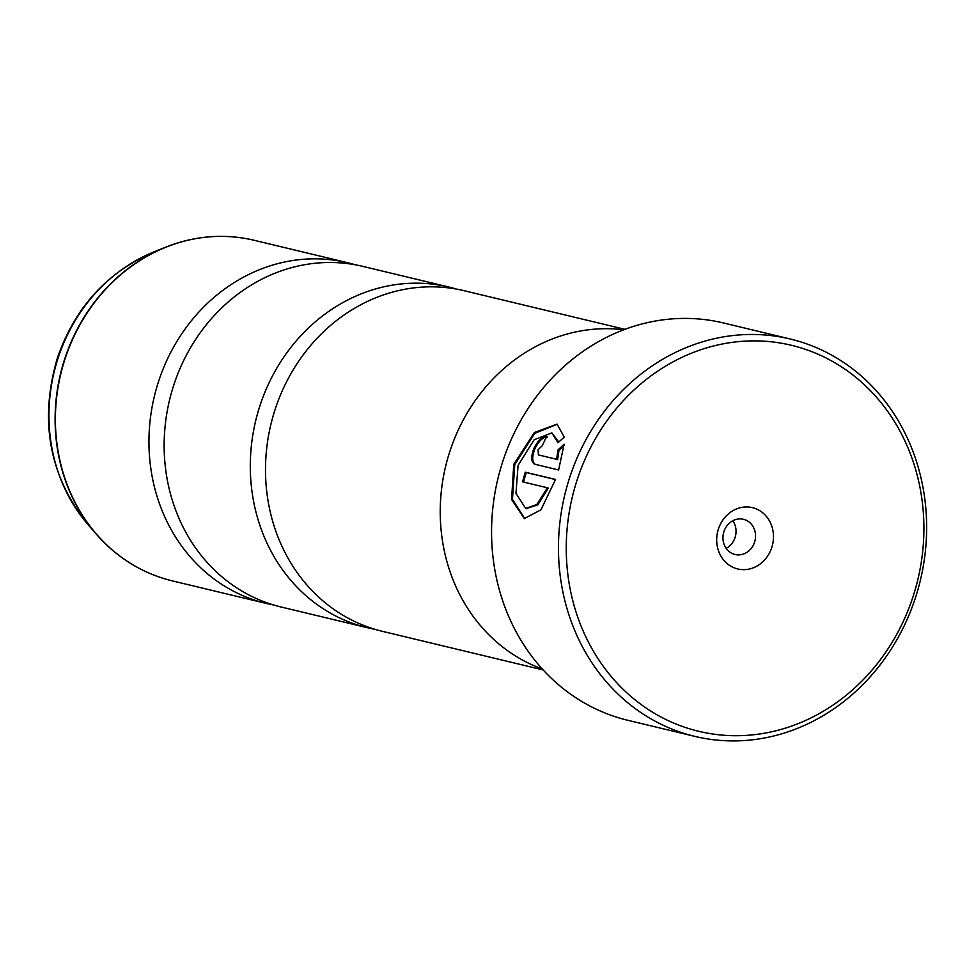 <?xml version="1.0" encoding="UTF-8"?>
<svg xmlns="http://www.w3.org/2000/svg" width="975" height="975" viewBox="0 0 975 975"><rect width="100%" height="100%" fill="white"/><g stroke="black" fill="none" stroke-linecap="round" stroke-linejoin="round"><path stroke-width="1.46" d="M456.532 289.1A175.147 156.731 103.5 0 0 448.975 287.064L362.834 266.382A175.147 156.731 103.5 0 0 173.696 385.32A175.147 156.731 103.5 0 0 281.032 606.986L367.185 627.668A175.147 156.731 103.5 0 0 374.839 629.289M624.975 329.331L464.185 290.721A175.147 156.731 103.5 0 0 275.048 409.658A175.147 156.731 103.5 0 0 382.383 631.325L543.173 669.935M524.806 518.7L512.484 499.371L514.739 464.636L534.775 433.351L557.322 424.235M558.76 442.004L551.874 432.888L557.919 442.772L564.257 437.117L557.054 424.113L534.3 432.559L513.752 464.295L511.595 499.492L524.306 518.542L540.942 509.852L555.531 479.456L525.281 472.192A204.336 182.849 103.5 0 0 522.6 481.833L547.365 487.78L536.811 504.514L525.683 508.438L515.958 493.338L518.078 465.392L534.093 439.786L551.874 432.888M539.358 455.24L538.371 454.898L538.115 449.755L542.295 445.685A204.336 182.849 -76.5 0 1 546.634 436.629C542.161 436.459 537.871 440.493 533.776 448.719C530.741 457.238 531.107 462.418 534.873 464.258L558.626 469.962L564.098 444.21L557.98 449.938L556.628 459.286L538.285 454.874L556.628 459.286M535.86 464.6C532.094 462.759 531.728 457.58 534.763 449.061C538.858 440.834 543.148 436.8 547.621 436.971M577.078 480.09A198.498 177.633 103.5 0 0 683.792 726.936A198.498 177.633 103.5 0 0 913.075 596.517A198.498 177.633 103.5 0 0 806.374 349.659A198.498 177.633 103.5 0 0 577.078 480.09M915.488 597.614A204.336 182.849 -76.5 0 1 694.834 736.381A204.336 182.849 -76.5 0 1 569.607 477.762A204.336 182.849 -76.5 0 1 790.262 339.008A204.336 182.849 -76.5 0 1 915.488 597.614M771.761 547.548A31.529 28.214 103.5 0 0 754.821 508.341A31.529 28.214 103.5 0 0 718.404 529.059A31.529 28.214 103.5 0 0 735.345 568.267A31.529 28.214 103.5 0 0 771.761 547.548M754.565 542.21A18.098 16.197 103.5 0 0 743.474 519.297A18.098 16.197 103.5 0 0 723.938 531.594A18.098 16.197 103.5 0 0 735.028 554.495A18.098 16.197 103.5 0 0 754.565 542.21M726.18 548.377A18.098 16.197 103.5 0 0 735.065 537.518A18.098 16.197 103.5 0 0 732.81 520.747M790.262 339.008L723.365 322.944A204.336 182.849 103.5 0 0 502.71 461.699A204.336 182.849 103.5 0 0 627.937 720.318L694.834 736.381M355.18 264.761A175.147 156.731 103.5 0 0 347.624 262.726A175.147 156.731 103.5 0 0 158.498 381.664A175.147 156.731 103.5 0 0 265.834 603.33A175.147 156.731 103.5 0 0 273.488 604.951M623.732 329.794A175.268 156.841 103.5 0 0 449.792 451.608A175.268 156.841 103.5 0 0 542.283 668.96M448.975 287.064A175.147 156.731 103.5 0 0 259.85 406.002A175.147 156.731 103.5 0 0 367.185 627.668M557.615 459.627L558.967 450.279L557.98 449.938M558.967 450.279L563.964 445.575M523.612 482.077A204.336 182.849 -76.5 0 1 526.268 472.534L525.281 472.192M526.268 472.534L555.494 479.554M526.183 508.584L537.786 504.867L548.352 488.122L547.365 487.78M347.624 262.726L254.073 240.264A175.147 156.731 103.5 0 0 64.947 359.202A175.147 156.731 103.5 0 0 172.283 580.868C142.63 573.544 117.366 558.041 96.501 534.373A175.025 156.622 -76.5 0 1 64.655 359.141A175.025 156.622 -76.5 0 1 165.445 247.272A175.025 156.622 -76.5 0 1 212.209 236.645M133.331 565.073A175.025 156.622 -76.5 0 1 96.501 534.373L88.311 524.964C49.347 476.47 39 420.932 57.281 358.361C74.734 307.71 106.933 272.232 153.879 251.928A166.457 148.956 103.5 0 0 58.025 358.312A166.457 148.956 103.5 0 0 88.311 524.964M172.283 580.868L265.834 603.33M153.879 251.928L165.445 247.272C194.781 235.658 224.323 233.317 254.073 240.264M526.671 508.779L525.683 508.438"/></g></svg>
